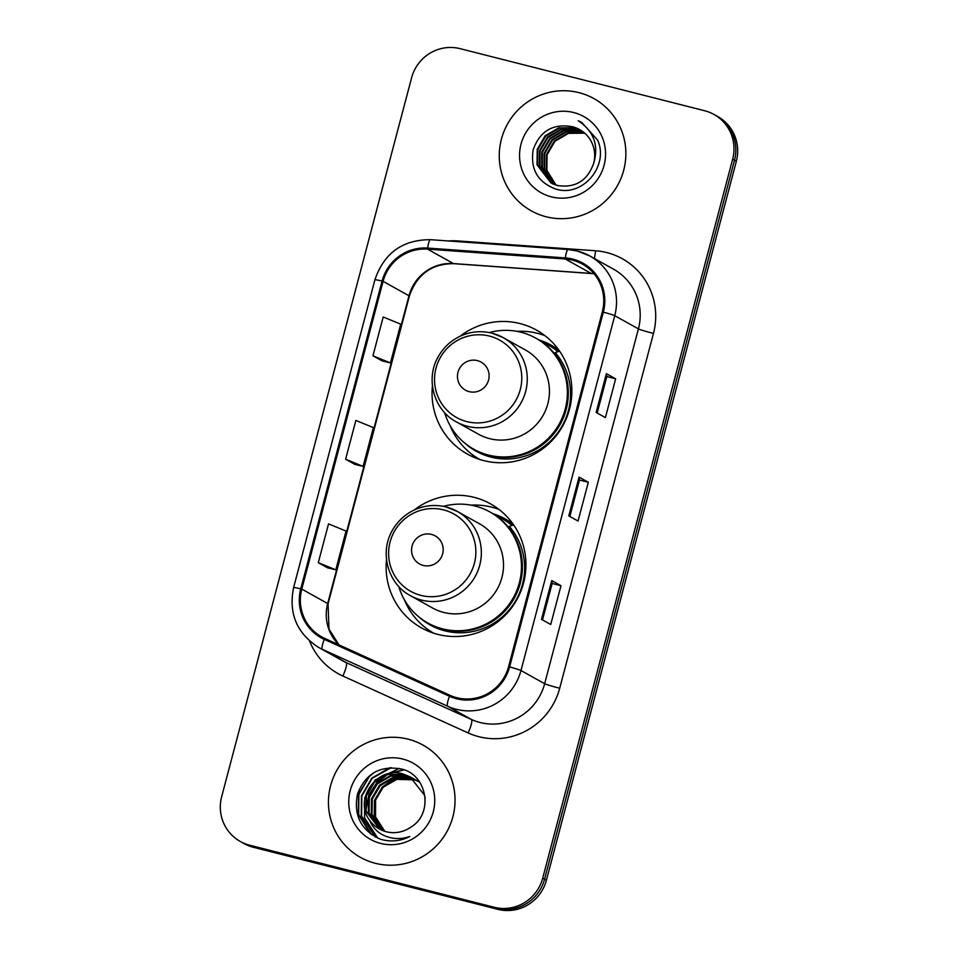 <?xml version="1.0" encoding="UTF-8"?>
<svg xmlns="http://www.w3.org/2000/svg" width="958" height="958" viewBox="0 0 958 958"><rect width="100%" height="100%" fill="white"/><g stroke="black" fill="none" stroke-linecap="round" stroke-linejoin="round"><path stroke-width="1.44" d="M386.517 559.723A70.976 69.575 -60.9 0 0 421.496 627.897A70.976 69.575 -60.9 0 0 437.938 634.424A70.976 69.575 -60.9 0 0 520.709 591.601A70.976 69.575 -60.9 0 0 490.58 503.896A70.976 69.575 -60.9 0 0 474.15 497.358A70.976 69.575 -60.9 0 0 414.203 510.027M499.01 509.44A70.976 69.575 -60.9 0 0 491.717 507.153A70.976 69.575 -60.9 0 0 471.037 505.141M425.28 627.55A70.976 69.575 -60.9 0 0 430.645 632.136M432.429 385.93A70.976 69.575 -60.9 0 0 467.42 454.104A70.976 69.575 -60.9 0 0 483.85 460.642A70.976 69.575 -60.9 0 0 566.633 417.82A70.976 69.575 -60.9 0 0 536.504 330.103A70.976 69.575 -60.9 0 0 520.062 323.576A70.976 69.575 -60.9 0 0 460.115 336.234M544.922 335.647A70.976 69.575 -60.9 0 0 537.642 333.36A70.976 69.575 -60.9 0 0 516.949 331.36M471.204 453.757A70.976 69.575 -60.9 0 0 476.569 458.343M493.059 513.775A64.952 63.671 119.1 0 1 505.225 518.949A64.952 63.671 119.1 0 1 513.177 524.206M509.297 521.427A64.952 63.671 -60.9 0 0 501.597 518.482M538.971 339.982A64.952 63.671 119.1 0 1 551.137 345.155A64.952 63.671 119.1 0 1 559.089 350.424M555.209 347.634A64.952 63.671 -60.9 0 0 547.521 344.688M240.314 841.495L244.015 843.555A40.176 39.386 -60.9 0 0 253.319 847.255L497.921 909.346A40.176 39.386 -60.9 0 0 546.395 880.246L736.343 161.303A40.176 39.386 -60.9 0 0 717.686 116.505L715.83 115.475A40.176 39.386 -60.9 0 1 734.499 160.273A40.176 39.386 -60.9 0 0 715.83 115.475L713.985 114.445A40.176 39.386 -60.9 0 0 704.681 110.745L460.079 48.654A40.176 39.386 -60.9 0 0 411.605 77.754L221.657 796.697A40.176 39.386 -60.9 0 0 240.314 841.495A40.176 39.386 -60.9 0 0 249.619 845.195L494.22 907.274A40.176 39.386 -60.9 0 0 542.695 878.187L732.642 159.244A40.176 39.386 -60.9 0 0 713.985 114.445M542.695 878.187L544.539 879.216L734.499 160.273L544.539 879.216A40.176 39.386 -60.9 0 1 496.076 908.304A40.176 39.386 -60.9 0 0 544.539 879.216L546.395 880.246M249.619 845.195L496.076 908.304L251.475 846.225A40.176 39.386 -60.9 0 1 242.17 842.525A40.176 39.386 -60.9 0 0 251.475 846.225L253.319 847.255M578.955 92.639A64.282 63.012 -60.9 0 0 503.992 131.414A64.282 63.012 -60.9 0 0 531.283 210.856A64.282 63.012 -60.9 0 0 546.168 216.771A64.282 63.012 -60.9 0 0 621.131 177.984A64.282 63.012 -60.9 0 0 593.84 98.554A64.282 63.012 -60.9 0 0 578.955 92.639A64.282 63.012 -60.9 0 0 503.992 131.414A64.282 63.012 -60.9 0 0 531.283 210.856A64.282 63.012 -60.9 0 0 546.168 216.771A64.282 63.012 -60.9 0 0 621.131 177.984A64.282 63.012 -60.9 0 0 593.84 98.554A64.282 63.012 -60.9 0 0 578.955 92.639M408.144 739.169A64.282 63.012 -60.9 0 0 333.168 777.956A64.282 63.012 -60.9 0 0 360.459 857.386A64.282 63.012 -60.9 0 0 375.344 863.302A64.282 63.012 -60.9 0 0 450.308 824.515A64.282 63.012 -60.9 0 0 423.029 745.085A64.282 63.012 -60.9 0 0 408.144 739.169A64.282 63.012 -60.9 0 0 333.168 777.956A64.282 63.012 -60.9 0 0 360.459 857.386A64.282 63.012 -60.9 0 0 375.344 863.302A64.282 63.012 -60.9 0 0 450.308 824.515A64.282 63.012 -60.9 0 0 423.029 745.085A64.282 63.012 -60.9 0 0 408.144 739.169M572.489 260.157A42.847 42.008 119.1 0 1 582.404 264.097A42.847 42.008 119.1 0 1 602.319 311.877L508.578 666.696A42.847 42.008 119.1 0 1 449.961 695.304L324.702 638.399A42.847 42.008 119.1 0 1 321.696 636.878A42.847 42.008 119.1 0 1 301.782 589.098L383.092 281.341A42.847 42.008 119.1 0 1 427.543 249.14L565.244 258.983A42.847 42.008 119.1 0 1 572.489 260.157M572.752 259.115A43.924 43.05 -60.9 0 0 565.328 257.918L427.639 248.074A43.924 43.05 -60.9 0 0 382.074 281.077L300.764 588.835A43.924 43.05 -60.9 0 0 324.259 639.369L449.518 696.274A43.924 43.05 -60.9 0 0 509.596 666.96L603.336 312.14A43.924 43.05 -60.9 0 0 572.752 259.115M541.486 619.347L550.73 624.496L560.981 585.697L551.736 580.548L541.486 619.347M542.515 619.922L552.155 583.446L551.736 580.548M552.143 583.458L560.981 585.697M596.151 412.455L605.396 417.604L615.647 378.817L606.39 373.656L596.151 412.455M597.181 413.03L606.809 376.554L606.39 373.656M606.809 376.566L615.647 378.817M568.812 515.895L578.057 521.044L588.308 482.257L579.063 477.108L568.812 515.895M569.842 516.47L579.482 480.006L579.063 477.108M579.482 480.018L588.308 482.257M382.194 360.95L372.949 355.789L390.457 362.926L400.707 324.139L383.2 317.002L372.949 355.789M318.284 562.681L335.791 569.818L346.042 531.031L328.534 523.894L318.284 562.681L327.54 567.807M345.61 459.241L363.118 466.378L373.369 427.579L355.861 420.442L345.61 459.241L354.867 464.367M363.118 466.378L354.771 464.343M390.457 362.926L382.098 360.891M335.791 569.818L327.444 567.783M555.676 184.954L546.288 169.961L546.479 154.477L554.395 140.946L567.95 133.03L584.775 133.21M555.999 185.05L546.862 170.284L547.054 154.801L554.969 141.269L568.525 133.354L584.152 133.198A30.273 29.674 -60.9 0 1 585.015 133.437M554.419 184.499L543.976 168.68L544.168 153.184L552.083 139.664L565.639 131.749L581.266 131.593L583.745 132.348M554.73 184.619L544.551 169.003L544.743 153.508L552.658 139.988L566.214 132.06L584.009 132.551M553.185 183.984L541.653 167.387L541.857 151.903L549.772 138.371L563.328 130.456L578.955 130.3L582.692 131.533M553.485 184.116L542.24 167.71L542.432 152.226L550.347 138.694L563.903 130.779L579.53 130.623L582.967 131.725M553.125 184.092L539.929 166.417L540.12 150.933L548.036 137.401L561.592 129.486L577.219 129.33L581.889 130.959M551.976 183.421L539.342 166.105L539.546 150.61L547.449 137.078L561.017 129.162L576.644 129.019L581.614 130.779M553.413 184.259L552.562 183.744M593.673 163.303A30.273 29.674 -60.9 0 0 579.602 129.546A30.273 29.674 -60.9 0 0 572.597 126.755C553.197 123.235 540.072 130.839 533.223 149.58C530.133 168.859 537.498 181.972 555.329 188.918C582.105 198.067 609.36 166.189 597.684 140.227L581.877 122.516L578.141 120.708C593.828 131.222 599.001 145.424 593.673 163.303C587.47 180.727 575.483 188.139 557.724 185.541L550.814 182.81L537.031 164.812L537.234 149.328L545.138 135.797L558.706 127.881L574.333 127.725L580.5 130.072M558.31 185.864L550.814 182.81M551.101 182.966L537.618 165.135L537.809 149.652L545.725 136.12L559.28 128.204L574.908 128.049L580.788 130.24M572.597 126.755L579.65 129.57M573.698 112.541A43.661 42.799 -60.9 0 0 521.02 144.155A43.661 42.799 -60.9 0 0 551.425 196.869A43.661 42.799 -60.9 0 0 604.103 165.243A43.661 42.799 -60.9 0 0 573.698 112.541M578.141 120.708L581.027 122.061M469.192 391.654A16.07 15.747 -60.9 0 0 488.58 380.015A16.07 15.747 -60.9 0 0 477.383 360.615A16.07 15.747 -60.9 0 0 457.996 372.255A16.07 15.747 -60.9 0 0 469.192 391.654M456.331 421.867A48.211 47.253 -60.9 0 0 467.492 426.31A48.211 47.253 -60.9 0 0 523.727 397.223A48.211 47.253 -60.9 0 0 503.261 337.647L491.969 333.156C481.156 330.522 470.641 331.504 460.415 336.102C450.823 340.617 443.422 347.503 438.201 356.783C425.208 378.949 433.866 410.108 456.331 421.867L478.497 434.214A48.211 47.253 -60.9 0 0 489.658 438.656A48.211 47.253 -60.9 0 0 545.892 409.569A48.211 47.253 -60.9 0 0 525.427 349.993L503.261 337.647A48.211 47.253 -60.9 0 0 492.089 333.204M444.668 412.682A63.611 62.354 -60.9 0 0 473.779 449.218A63.611 62.354 -60.9 0 0 488.508 455.074A63.611 62.354 -60.9 0 0 562.693 416.694A63.611 62.354 -60.9 0 0 535.69 338.09A63.611 62.354 -60.9 0 0 520.96 332.234A63.611 62.354 -60.9 0 0 489.299 332.558M473.779 449.218L474.701 449.733A63.611 62.354 -60.9 0 0 489.43 455.589A63.611 62.354 -60.9 0 0 563.615 417.209A63.611 62.354 -60.9 0 0 536.612 338.605L535.69 338.09M559.292 351.239A63.611 62.354 -60.9 0 0 558.813 350.963L548.635 345.299A63.611 62.354 -60.9 0 0 542.444 342.293M557.951 351.682A63.611 62.354 -60.9 0 0 548.635 345.299M479.814 459.481A69.635 68.258 119.1 0 1 450.092 425.556M559.592 351.143L555.245 352.58A64.21 62.941 -60.9 0 1 560.813 428.238A64.21 62.941 -60.9 0 1 490.783 457.05A64.21 62.941 -60.9 0 1 464.654 442.991M423.268 565.436A16.07 15.747 -60.9 0 0 442.656 553.796A16.07 15.747 -60.9 0 0 431.471 534.408A16.07 15.747 -60.9 0 0 412.084 546.036A16.07 15.747 -60.9 0 0 423.268 565.436M410.419 595.66A48.211 47.253 -60.9 0 0 421.58 600.091A48.211 47.253 -60.9 0 0 477.803 571.004A48.211 47.253 -60.9 0 0 457.337 511.428L446.057 506.95C435.243 504.315 424.729 505.297 414.491 509.884C404.911 514.398 397.498 521.296 392.277 530.564C379.296 552.73 387.954 583.889 410.419 595.66L432.573 608.007A48.211 47.253 -60.9 0 0 443.746 612.449A48.211 47.253 -60.9 0 0 499.968 583.362A48.211 47.253 -60.9 0 0 479.503 523.786L457.337 511.428A48.211 47.253 -60.9 0 0 446.177 506.998M398.744 586.464A63.611 62.354 -60.9 0 0 427.855 623.011A63.611 62.354 -60.9 0 0 442.584 628.855A63.611 62.354 -60.9 0 0 516.781 590.475A63.611 62.354 -60.9 0 0 489.778 511.871A63.611 62.354 -60.9 0 0 475.048 506.016A63.611 62.354 -60.9 0 0 443.386 506.351M427.855 623.011L428.789 623.526A63.611 62.354 -60.9 0 0 443.518 629.37A63.611 62.354 -60.9 0 0 517.703 590.99A63.611 62.354 -60.9 0 0 490.7 512.386L489.778 511.871M513.368 525.02A63.611 62.354 -60.9 0 0 512.901 524.756L502.722 519.092A63.611 62.354 -60.9 0 0 496.519 516.075M512.027 525.463A63.611 62.354 -60.9 0 0 502.722 519.092M433.902 633.274A69.635 68.258 119.1 0 1 404.168 599.337M513.668 524.924L509.321 526.373A64.21 62.941 -60.9 0 1 514.901 602.019A64.21 62.941 -60.9 0 1 444.859 630.831A64.21 62.941 -60.9 0 1 418.73 616.784M383.859 831.017L374.219 815.809L374.47 800.349L382.434 786.853L396.049 778.962L411.724 778.842L414.239 779.608M384.266 831.149L374.949 816.216L375.201 800.756L383.164 787.26L396.78 779.369L414.575 779.872M382.266 830.394L371.285 814.168L371.524 798.709L379.5 785.213L393.103 777.321L408.791 777.201L412.886 778.579M382.661 830.562L372.015 814.575L372.267 799.116L380.23 785.62L393.846 777.728L409.521 777.609L413.221 778.83M380.709 829.7L368.351 812.54L368.591 797.08L376.554 783.572L390.169 775.693L405.845 775.561L411.485 777.633M381.092 829.879L369.081 812.947L369.333 797.487L377.296 783.979L390.9 776.1L406.587 775.968L411.844 777.86M369.632 820.228A30.273 29.674 -60.9 0 0 379.32 828.969A30.273 29.674 -60.9 0 0 386.325 831.76A30.273 29.674 -60.9 0 0 410.754 827.197C433.782 813.833 427.412 775.297 402.097 769.142C380.554 765.035 365.705 773.286 357.538 793.919C353.346 815.198 360.915 830.275 380.242 839.148L382.386 839.759C391.87 842.046 401.007 840.968 409.808 836.502C401.103 839.471 392.636 839.196 384.397 835.675C377.428 832.526 372.506 827.377 369.632 820.228C353.43 799.667 376.997 765.61 402.911 773.932L410.036 776.782L424.478 795.152L425.184 798.325M379.584 829.113L366.148 811.306L366.387 795.847L374.35 782.351L387.966 774.459L403.653 774.339L410.407 776.986M414.634 779.752L415.82 780.219M416.203 780.387L417.353 780.914M417.736 781.093L419.58 782.099M414.97 780.016L416.167 780.459M416.55 780.626L417.712 781.141M418.095 781.321L419.209 781.896M413.269 778.746L414.419 779.273M414.802 779.465L416.646 780.459M413.616 778.986L414.778 779.501M415.149 779.68L416.275 780.255M411.856 777.824L413.712 778.818M412.215 778.052L413.341 778.626M384.781 831.316L375.572 816.887L375.596 799.475M381.919 787.368L395.666 777.297M402.875 759.071A43.661 42.799 -60.9 0 0 350.197 790.697A43.661 42.799 -60.9 0 0 380.601 843.399A43.661 42.799 -60.9 0 0 433.279 811.785A43.661 42.799 -60.9 0 0 402.875 759.071M371.608 834.634L358.675 814.54L358.915 794.338L369.225 776.699L374.027 772.591M375.62 837.1L361.609 816.18L361.861 795.978L372.171 778.327L391.235 767.645M377.787 838.154L364.543 817.809L364.794 797.619L375.105 779.968L399.27 768.412M370.506 792.062L378.039 781.608L387.391 774.627M389.655 773.489L404.252 769.885M370.447 833.783L358.304 814.336L358.555 794.134L370.087 775.321M375.296 836.933L361.238 815.976L361.489 795.775L371.8 778.124L389.834 767.705M365.908 810.312L368.914 794.541L377.668 781.405L385.667 775.19M388.229 773.801L403.725 769.693M736.343 161.303L732.642 159.244M497.921 909.346L494.22 907.274M448.224 240.949A66.952 65.635 119.1 0 1 457.828 240.925L595.517 250.768A66.952 65.635 119.1 0 1 653.464 333.42L559.712 688.239A13.388 0.671 14.8 0 1 544.659 683.713L638.411 328.893A53.564 52.51 -60.9 0 0 613.515 269.162L589.841 255.978A53.564 52.51 119.1 0 1 614.737 315.697A13.388 0.671 -165.2 0 0 603.336 312.14M559.712 688.239A66.952 65.635 119.1 0 1 478.928 736.714A66.952 65.635 119.1 0 1 468.127 732.93L342.868 676.025A66.952 65.635 119.1 0 1 309.53 640.974M480.042 722.5A53.564 52.51 -60.9 0 0 544.659 683.713L520.984 670.516A53.564 52.51 119.1 0 1 447.721 706.274L322.463 649.368A53.564 52.51 119.1 0 1 318.703 647.476L342.377 660.661A53.564 52.51 -60.9 0 0 346.137 662.565L471.396 719.47A53.564 52.51 -60.9 0 0 480.042 722.5M577.434 251.044A53.564 52.51 119.1 0 1 589.841 255.978L577.315 250.996L568.178 249.523A13.388 2.407 94.1 0 0 565.328 257.918M568.178 249.523L430.489 239.68C402.552 239.704 384.026 253.08 374.913 279.808A13.388 0.671 14.8 0 1 382.074 281.077M300.764 588.835A13.388 0.671 -165.2 0 0 293.603 587.565C288.418 613.419 296.776 633.394 318.703 647.476M324.259 639.369A13.388 2.635 114.4 0 0 322.463 649.368L346.137 662.565A13.388 2.635 -65.6 0 1 342.868 676.025M430.489 239.68A13.388 2.407 94.1 0 0 427.639 248.074M449.518 696.274A13.388 2.635 114.4 0 0 447.721 706.274L471.396 719.47A13.388 2.635 -65.6 0 1 468.127 732.93M509.596 666.96A13.388 0.671 14.8 0 1 520.984 670.516L614.737 315.697L638.411 328.893A13.388 0.671 14.8 0 0 653.464 333.42M457.828 240.925A13.388 2.407 -85.9 0 1 457.768 241.632M595.517 250.768A13.388 2.407 -85.9 0 1 594.367 258.492M301.782 589.098L327.672 603.528A42.847 42.008 -60.9 0 0 338.928 644.854M594.02 273.725A42.847 42.008 -60.9 0 0 591.134 273.413L453.445 263.57A42.847 42.008 -60.9 0 0 408.994 295.771L327.672 603.528A24.106 1.198 14.8 0 1 328.055 603.863L328.977 629.083L339.012 644.902M565.244 258.983L591.134 273.413A24.106 4.335 -85.9 0 0 591.493 273.521L453.805 263.678A24.106 4.335 -85.9 0 1 453.445 263.57L427.543 249.14M383.092 281.341L408.994 295.771A24.106 1.198 14.8 0 1 409.365 296.106L328.055 603.863M568.992 515.991L579.231 477.24M596.319 412.551L606.558 373.8M541.665 619.443L551.904 580.692M466.857 421.604A44.284 43.409 -60.9 0 0 520.29 389.547A44.284 43.409 -60.9 0 0 489.454 336.078A44.284 43.409 -60.9 0 0 436.022 368.147A44.284 43.409 -60.9 0 0 466.857 421.604M420.945 595.397A44.284 43.409 -60.9 0 0 474.378 563.328A44.284 43.409 -60.9 0 0 443.542 509.872A44.284 43.409 -60.9 0 0 390.11 541.941A44.284 43.409 -60.9 0 0 420.945 595.397M374.913 279.808L293.603 587.565M453.805 263.678C431.711 263.618 416.898 274.431 409.365 296.106M591.493 273.521L594.068 273.784M410.778 777.189L410.036 776.782"/></g></svg>
